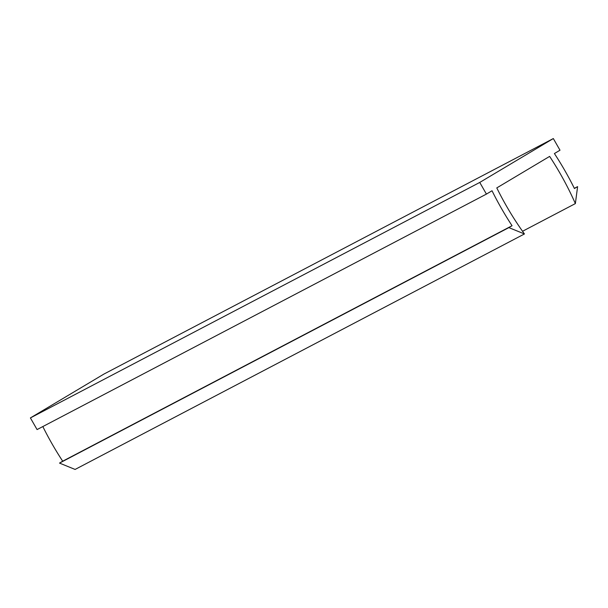 <?xml version="1.0" encoding="UTF-8"?>
<svg xmlns="http://www.w3.org/2000/svg" width="608" height="608" viewBox="0 0 608 608"><rect width="100%" height="100%" fill="white"/><g stroke="black" fill="none" stroke-linecap="round" stroke-linejoin="round"><path stroke-width="0.91" d="M575.373 203.589L577.6 186.626L574.431 188.518A275.416 226.982 62.3 0 0 554.405 153.55L559.998 150.214L553.326 138.556L479.75 182.438L486.423 194.096L492.024 190.752A275.416 226.982 62.3 0 0 512.05 225.72L508.873 227.612L524.446 233.958A268.706 221.441 -117.7 0 1 496.789 187.91L549.632 156.4A268.706 221.441 -117.7 0 1 575.373 203.589L522.538 231.276M577.6 186.626L574.34 188.336M553.326 138.556L103.976 374.042L30.4 417.924L37.073 429.575L486.423 194.096M479.75 182.438L30.4 417.924M42.834 426.558A275.416 226.982 62.3 0 0 62.692 461.198L59.523 463.091L75.096 469.444L524.446 233.958M512.05 225.72L62.692 461.198M508.873 227.612L59.523 463.091"/></g></svg>
